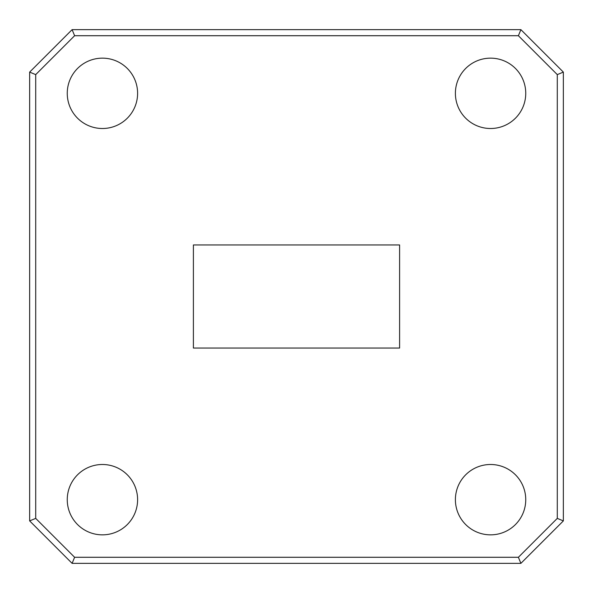 <?xml version="1.0" encoding="UTF-8"?>
<svg xmlns="http://www.w3.org/2000/svg" width="593" height="593" viewBox="0 0 593 593"><rect width="100%" height="100%" fill="white"/><g stroke="black" fill="none" stroke-linecap="round" stroke-linejoin="round"><path stroke-width="0.89" d="M525.746 93.331A35.172 35.172 0 0 0 490.574 58.151A35.172 35.172 0 0 0 455.394 93.331A35.172 35.172 0 0 0 490.574 128.503A35.172 35.172 0 0 0 525.746 93.331M137.606 93.331A35.172 35.172 0 0 0 102.426 58.151A35.172 35.172 0 0 0 67.254 93.331A35.172 35.172 0 0 0 102.426 128.503A35.172 35.172 0 0 0 137.606 93.331M137.606 499.669A35.172 35.172 0 0 0 102.426 464.497A35.172 35.172 0 0 0 67.254 499.669A35.172 35.172 0 0 0 102.426 534.849A35.172 35.172 0 0 0 137.606 499.669M525.746 499.669A35.172 35.172 0 0 0 490.574 464.497A35.172 35.172 0 0 0 455.394 499.669A35.172 35.172 0 0 0 490.574 534.849A35.172 35.172 0 0 0 525.746 499.669M557.287 518.386L557.287 74.614L518.386 35.713L74.614 35.713L35.713 74.614L35.713 518.386L74.614 557.287L518.386 557.287L557.287 518.386L563.35 520.899L520.899 563.35L72.101 563.35L29.65 520.899L29.65 72.101L72.101 29.65L520.899 29.65L563.35 72.101L563.35 520.899M399.6 348.054L399.6 244.946L193.4 244.946L193.4 348.054L399.6 348.054M29.65 520.899L35.713 518.386M74.614 557.287L72.101 563.35M518.386 557.287L520.899 563.35M29.65 72.101L35.713 74.614M72.101 29.65L74.614 35.713M557.287 74.614L563.35 72.101M520.899 29.65L518.386 35.713"/></g></svg>
